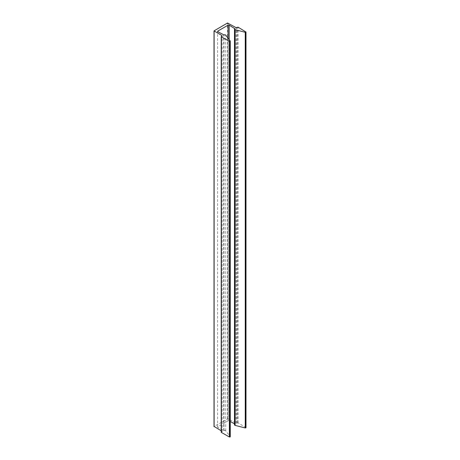 <?xml version="1.0" encoding="UTF-8"?>
<svg xmlns="http://www.w3.org/2000/svg" width="460" height="460" viewBox="0 0 460 460"><rect width="100%" height="100%" fill="white"/><g stroke="black" fill="none" stroke-linecap="round" stroke-linejoin="round"><path stroke-width="0.34" stroke-dasharray="2.3 1.72" d="M234.485 423.878L235.071 424.218L234.795 424.373A1.064 0.615 0 0 0 234.485 424.81M221.22 430.819L222.226 431.514L221.22 432.325M230.224 40.974L230.224 436.655L225.71 430.801A1.064 0.615 0 0 0 223.986 430.617L217.821 427.374A0.759 0.437 180 0 1 217.597 427.064A0.759 0.437 180 0 1 217.821 426.753L228.108 420.819A0.759 0.437 180 0 1 229.178 420.819L230.264 421.44M223.709 430.773L223.709 35.098M245.985 427.691L238.107 422.866L236.009 423.28L228.039 418.68L214.118 426.42L214.118 30.739M235.071 424.218L235.071 28.537M234.795 424.373L234.795 28.692M221.363 432.13L221.363 36.449M217.821 426.753L217.821 427.374M223.986 430.617L223.986 34.937M225.71 430.801L225.71 35.121M222.088 431.71L222.088 431.319M227.527 418.68L227.527 23M228.039 418.68L228.039 23M236.009 423.28L236.009 27.6M236.693 423.28L236.693 27.6M237.417 422.861L237.417 27.18M238.107 422.866L238.107 27.186M245.853 427.495L245.853 31.815M229.178 420.819L229.178 39.617M228.108 420.819L228.108 38.232M217.597 427.064L217.597 31.383M222.226 431.514L222.226 35.834"/><path stroke-width="0.69" d="M234.485 29.129L234.485 424.81A1.064 0.615 0 0 0 234.795 425.247A1.064 0.615 0 0 0 235.117 425.373L245.249 427.978L245.985 427.691L245.985 32.01L238.107 27.186L236.009 27.6L227.527 23L214.015 30.889L222.088 35.638L221.363 36.846L229.385 41.319L230.224 40.974L225.71 35.121A1.064 0.615 0 0 0 223.986 34.937L217.821 31.694A0.759 0.437 180 0 1 217.597 31.383A0.759 0.437 180 0 1 217.821 31.079L228.108 25.139A0.759 0.437 180 0 1 229.178 25.139L234.795 28.692A1.064 0.615 0 0 0 234.485 29.129A1.064 0.615 0 0 0 234.795 29.566A1.064 0.615 0 0 0 235.117 29.693L245.249 32.298L245.985 32.01M221.22 36.651L221.22 432.325L229.385 437L230.224 436.655M221.363 432.526L221.369 36.852M214.118 426.42L221.22 430.819M230.264 421.44L234.485 423.878M217.821 31.694L217.821 31.079M230.121 436.966L230.121 41.285M230.069 436.994L230.069 41.319M229.385 437L229.385 41.319M222.088 36.035L222.088 35.638M214.118 426.719L214.118 31.038M245.847 427.886L245.847 32.206M245.789 427.921L245.789 32.24M245.249 427.978L245.249 32.298M235.117 425.373L235.117 29.693M229.178 39.617L229.178 25.139M228.108 38.232L228.108 25.139M230.264 436.764L230.264 41.084M214.015 426.569L214.015 30.889"/></g></svg>

